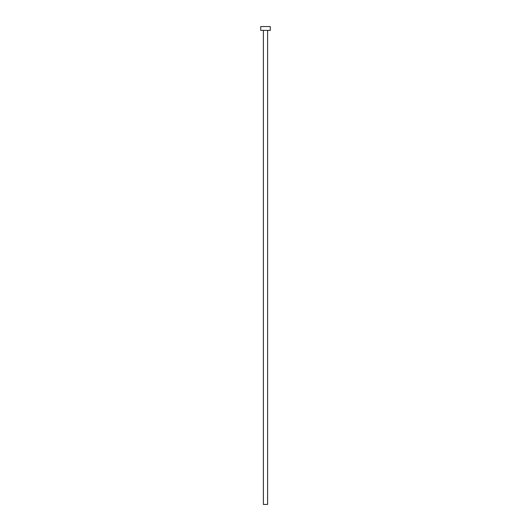 <?xml version="1.0" encoding="UTF-8"?>
<svg xmlns="http://www.w3.org/2000/svg" width="531" height="531" viewBox="0 0 531 531"><rect width="100%" height="100%" fill="white"/><g stroke="black" fill="none" stroke-linecap="round" stroke-linejoin="round"><path stroke-width="0.4" stroke-dasharray="2.65 1.99" d="M267.604 30.373L263.396 30.373L267.604 30.373M260.721 30.373L270.279 30.373M260.721 26.55L270.279 26.55M263.396 504.45L267.604 504.45"/><path stroke-width="0.8" d="M267.604 30.373L267.604 504.45L263.396 504.45L263.396 30.373M270.279 30.373L260.721 30.373L260.721 26.55L270.279 26.55L270.279 30.373"/></g></svg>
